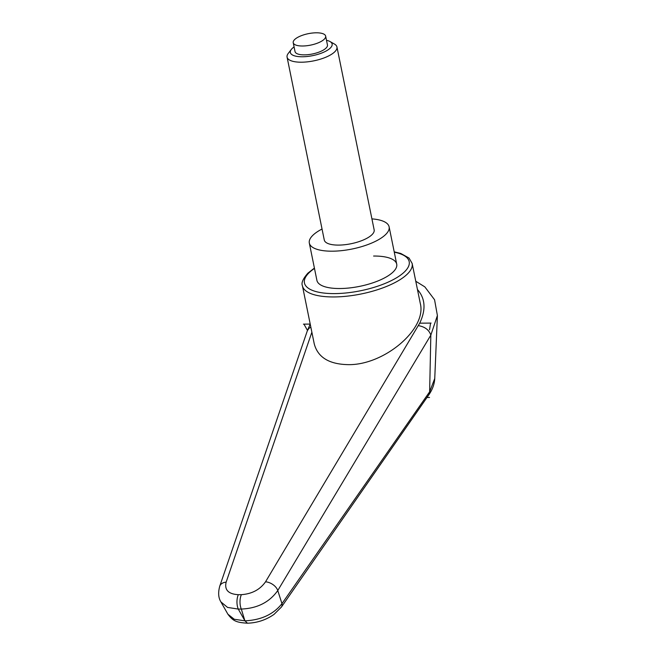<?xml version="1.0" encoding="UTF-8"?>
<svg xmlns="http://www.w3.org/2000/svg" width="656" height="656" viewBox="0 0 656 656"><rect width="100%" height="100%" fill="white"/><g stroke="black" fill="none" stroke-linecap="round" stroke-linejoin="round"><path stroke-width="0.98" d="M373.6 256.037A40.721 14.366 168.5 0 1 396.716 264.163A40.721 14.366 168.5 0 1 340.029 288.525A40.721 14.366 168.5 0 1 316.914 280.399L309.32 243.064A40.721 14.366 -11.5 0 0 332.428 251.191A40.721 14.366 -11.5 0 0 389.115 226.828A40.721 14.366 -11.5 0 0 371.919 218.883M417.454 289.517C425.35 298.464 426.097 309.681 419.709 323.178L265.532 581.815C260.03 589.621 251.986 593.901 241.392 594.664A10.176 4.608 89.5 0 0 240.006 601.782A10.176 4.608 89.5 0 0 241.318 609.055C257.308 608.391 269.46 602.224 277.767 590.548L430.828 335.142L437.396 315.536L434.567 299.759L424.834 286.877L415.773 281.252M241.392 594.664L238.349 594.689A10.176 4.608 89.5 0 0 236.964 601.806A10.176 4.608 89.5 0 0 238.276 609.08L241.318 609.055A12803.201 8309.609 25.2 0 1 244.86 620.683A12803.201 8309.609 25.2 0 1 238.276 609.08L227.558 607.415L220.908 601.905C218.382 597.887 217.997 592.639 219.752 586.169A10.176 7.011 -160.8 0 0 219.744 586.185A10.176 7.011 -160.8 0 0 219.678 586.374M420.283 303.416C427.081 328.968 383.957 365.49 347.975 364.638C329.025 364.219 317.775 357.274 314.232 343.81L302.424 285.778A55.99 19.746 -11.5 0 0 334.207 296.947A55.99 19.746 -11.5 0 0 407.212 274.2A55.99 19.746 -11.5 0 0 412.148 263.45L420.283 303.416M238.349 594.689C228.386 594.098 224.319 589.916 226.14 582.143L311.871 332.207M307.377 330.681L309.058 328.246L310.854 327.188M430.828 335.142L429.639 391.796L281.965 603.643C273.454 614.369 261.104 620.092 244.926 620.83L234.282 619.272L227.903 614.221L220.908 601.905M418.38 325.655C424.85 326.737 428.999 329.878 430.828 335.077M227.837 614.106L227.903 614.213C233.052 621.125 236.488 622.503 247.435 623.2L244.86 620.683M281.399 607.095A7.634 5.191 -145.1 0 0 281.416 607.071A7.634 5.191 -145.1 0 0 281.44 607.038A7.634 5.191 -145.1 0 0 281.965 603.643A10197.258 3549.067 -127.2 0 0 277.767 590.548A10.176 6.142 30.6 0 0 265.532 581.815M434.748 378.496L429.639 391.796M429.639 391.821L429.024 394.559C432.509 389.434 434.42 384.113 434.748 378.594L437.396 315.536M322.047 229.034A40.721 14.366 -11.5 0 0 309.32 243.064M326.499 40.319A21.32 7.519 168.5 0 1 330.017 41.549A21.32 7.519 168.5 0 1 326.229 50.955A21.32 7.519 168.5 0 1 302.449 56.769A21.32 7.519 168.5 0 1 291.321 49.421A21.32 7.519 168.5 0 1 294.085 46.92M330.017 41.549L334.429 44.042A25.445 8.979 168.5 0 1 336.946 46.986A25.445 8.979 168.5 0 1 301.514 62.205A25.445 8.979 168.5 0 1 287.074 57.129A25.445 8.979 168.5 0 1 288.238 53.439L291.321 49.421M336.946 46.986L374.158 229.871A25.445 8.979 168.5 0 1 338.726 245.098A25.445 8.979 168.5 0 1 324.277 240.014L287.074 57.129M316.249 32.8A16.539 5.838 -11.5 0 0 293.224 42.697A16.539 5.838 -11.5 0 0 302.613 46.002A16.539 5.838 -11.5 0 0 325.647 36.105A16.539 5.838 -11.5 0 0 316.249 32.8M325.647 36.105L327.451 44.969A16.539 5.838 168.5 0 1 304.417 54.866A16.539 5.838 168.5 0 1 295.028 51.562L293.224 42.697M419.709 323.178L430.566 323.096L429.549 329.788M307.467 330.411L303.949 324.138L310.222 324.089M303.433 324.146L303.949 324.138M429.524 397.454L426.99 397.479M430.566 323.096L431.082 323.088M394.281 252.199A53.439 18.852 168.5 0 1 404.473 271.887A53.439 18.852 168.5 0 1 334.781 293.601A53.439 18.852 168.5 0 1 309.156 272.675A53.439 18.852 168.5 0 1 314.478 268.435M226.14 582.143A10.176 7.011 -160.8 0 0 219.752 586.161L307.418 330.55M314.404 268.074L307.861 273.183C302.941 278.825 301.129 283.023 302.424 285.778M394.207 251.838L400.775 253.462L409.057 258.062L412.148 263.45M307.451 330.444L310.231 324.154M281.44 607.038L274.069 614.352C266.016 619.969 257.136 622.913 247.443 623.2M428.983 394.609L281.408 607.071M389.115 226.828L396.716 264.163"/></g></svg>
